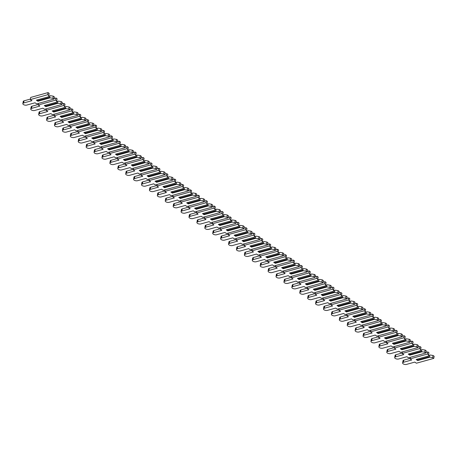 <?xml version="1.0" encoding="UTF-8"?>
<svg xmlns="http://www.w3.org/2000/svg" width="457" height="457" viewBox="0 0 457 457"><rect width="100%" height="100%" fill="white"/><g stroke="black" fill="none" stroke-linecap="round" stroke-linejoin="round"><path stroke-width="0.69" d="M37.931 101.254L50.184 97.844L52.915 98.301L54.023 99.06L36.646 103.893L35.023 102.785L26.746 105.087A2.388 1.108 9.7 0 1 24.135 104.893A2.388 1.108 9.7 0 1 22.85 103.63A2.388 1.108 9.7 0 1 23.655 102.979L31.939 100.677L30.316 99.569L30.682 97.432L48.059 92.6L49.167 93.359L48.602 96.764L36.349 100.174L37.931 101.254L37.714 100.689L49.653 97.37L49.893 95.981L48.688 96.318M49.167 93.359L48.602 96.764M30.316 99.569L47.694 94.736L48.802 95.49M37.88 99.746L37.714 100.689M50.184 97.844L49.653 97.37M49.893 95.981L50.55 95.707L53.28 96.17L52.915 98.301M48.699 96.227L50.55 95.707M53.28 96.17L54.389 96.924L54.023 99.06M22.85 103.63L23.216 101.494A2.388 1.108 9.7 0 1 24.021 100.843L30.402 99.072M48.059 92.6L47.694 94.736M54.115 98.518L55.971 98.004L57.079 98.758L56.514 102.168L44.26 105.573L45.843 106.652L45.626 106.093L57.565 102.774L57.805 101.385L56.599 101.722M57.079 98.758L56.514 102.168M57.805 101.385L58.462 101.111L61.192 101.568L60.827 103.705L58.096 103.248L45.843 106.652M60.827 103.705L61.935 104.459L44.558 109.292L42.935 108.183L34.658 110.485A2.388 1.108 9.7 0 1 32.047 110.291A2.388 1.108 9.7 0 1 30.762 109.034A2.388 1.108 9.7 0 1 31.567 108.383L39.85 106.081L38.228 104.973L55.605 100.14L56.714 100.894M45.791 105.15L45.626 106.093M58.096 103.248L57.565 102.774M56.611 101.625L58.462 101.111M61.192 101.568L62.301 102.328L61.935 104.459M30.762 109.034L31.127 106.898A2.388 1.108 9.7 0 1 31.933 106.247L38.314 104.47M38.497 103.373L38.228 104.973M55.971 98.004L55.605 100.14M62.026 103.922L63.883 103.408L64.991 104.162L64.426 107.566L52.172 110.977L53.755 112.056L53.538 111.497L65.477 108.178L65.717 106.789L64.506 107.121M64.991 104.162L64.426 107.566M65.717 106.789L66.374 106.515L69.104 106.972L68.739 109.109L66.008 108.652L53.755 112.056M68.739 109.109L69.847 109.863L52.469 114.696L50.847 113.587L42.57 115.889A2.388 1.108 9.7 0 1 39.959 115.695A2.388 1.108 9.7 0 1 38.674 114.433A2.388 1.108 9.7 0 1 39.479 113.782L47.762 111.479L46.14 110.371L63.517 105.538L64.626 106.298M53.703 110.554L53.538 111.497M66.008 108.652L65.477 108.178M64.523 107.029L66.374 106.515M69.104 106.972L70.212 107.726L69.847 109.863M38.674 114.433L39.039 112.302A2.388 1.108 9.7 0 1 39.845 111.645L46.226 109.874M46.408 108.777L46.14 110.371M63.883 103.408L63.517 105.538M69.938 109.326L71.795 108.806L72.903 109.566L72.337 112.97L60.084 116.381L61.666 117.46L61.449 116.895L73.388 113.576L73.628 112.188L72.417 112.525M72.903 109.566L72.337 112.97M73.628 112.188L74.285 111.919L77.016 112.376L76.65 114.507L73.92 114.05L61.666 117.46M76.65 114.507L77.759 115.267L60.381 120.1L58.759 118.991L50.481 121.294A2.388 1.108 9.7 0 1 47.871 121.099A2.388 1.108 9.7 0 1 46.585 119.837A2.388 1.108 9.7 0 1 47.391 119.186L55.674 116.883L54.052 115.775L71.429 110.942L72.537 111.702M61.615 115.952L61.449 116.895M73.92 114.05L73.388 113.576M72.434 112.433L74.285 111.919M77.016 112.376L78.124 113.13L77.759 115.267M46.585 119.837L46.951 117.7A2.388 1.108 9.7 0 1 47.757 117.049L54.137 115.278M54.32 114.181L54.052 115.775M71.795 108.806L71.429 110.942M77.85 114.724L79.707 114.21L80.815 114.97L80.249 118.374L67.996 121.779L69.578 122.864L69.361 122.299L81.3 118.98L81.54 117.592L80.329 117.929M80.815 114.97L80.249 118.374M81.54 117.592L82.197 117.318L84.928 117.775L84.562 119.911L81.832 119.454L69.578 122.864M84.562 119.911L85.67 120.665L68.293 125.498L66.671 124.395L58.393 126.692A2.388 1.108 9.7 0 1 55.783 126.498A2.388 1.108 9.7 0 1 54.497 125.241A2.388 1.108 9.7 0 1 55.303 124.59L63.586 122.287L61.963 121.179L79.341 116.346L80.449 117.101M69.527 121.356L69.361 122.299M81.832 119.454L81.3 118.98M80.346 117.832L82.197 117.318M84.928 117.775L86.036 118.534L85.67 120.665M54.497 125.241L54.863 123.104A2.388 1.108 9.7 0 1 55.668 122.453L62.049 120.682M62.232 119.58L61.963 121.179M79.707 114.21L79.341 116.346M85.762 120.128L87.618 119.614L88.727 120.368L88.161 123.778L75.908 127.183L77.49 128.263L77.273 127.703L89.212 124.384L89.452 122.996L88.241 123.333M88.727 120.368L88.161 123.778M89.452 122.996L90.109 122.722L92.84 123.179L92.474 125.315L89.743 124.858L77.49 128.263M92.474 125.315L93.582 126.069L76.205 130.902L74.582 129.794L66.305 132.096A2.388 1.108 9.7 0 1 63.694 131.902A2.388 1.108 9.7 0 1 62.409 130.639A2.388 1.108 9.7 0 1 63.215 129.988L71.498 127.686L69.875 126.583L87.253 121.751L88.361 122.505M77.439 126.76L77.273 127.703M89.743 124.858L89.212 124.384M88.258 123.236L90.109 122.722M92.84 123.179L93.948 123.933L93.582 126.069M62.409 130.639L62.775 128.508A2.388 1.108 9.7 0 1 63.58 127.857L69.961 126.081M70.144 124.984L69.875 126.583M87.618 119.614L87.253 121.751M93.674 125.532L95.53 125.018L96.638 125.772L96.073 129.177L83.82 132.587L85.402 133.667L85.185 133.107L97.124 129.782L97.364 128.4L96.153 128.731M96.638 125.772L96.073 129.177M97.364 128.4L98.021 128.126L100.751 128.583L100.386 130.713L97.655 130.256L85.402 133.667M100.386 130.713L101.494 131.473L84.117 136.306L82.494 135.198L74.211 137.5A2.388 1.108 9.7 0 1 71.606 137.306A2.388 1.108 9.7 0 1 70.321 136.043A2.388 1.108 9.7 0 1 71.126 135.392L79.409 133.09L77.787 131.982L95.165 127.149L96.273 127.909M85.35 132.159L85.185 133.107M97.655 130.256L97.124 129.782M96.17 128.64L98.021 128.126M100.751 128.583L101.86 129.337L101.494 131.473M70.321 136.043L70.686 133.907A2.388 1.108 9.7 0 1 71.492 133.255L77.873 131.485M78.056 130.388L77.787 131.982M95.53 125.018L95.165 127.149M101.585 130.936L103.442 130.416L104.55 131.176L103.985 134.581L91.731 137.991L93.314 139.071L93.097 138.505L105.036 135.186L105.27 133.798L104.065 134.135M104.55 131.176L103.985 134.581M105.27 133.798L105.933 133.524L108.663 133.981L108.298 136.117L105.567 135.66L93.314 139.071M108.298 136.117L109.406 136.877L92.028 141.71L90.406 140.602L82.123 142.904A2.388 1.108 9.7 0 1 79.518 142.704A2.388 1.108 9.7 0 1 78.233 141.447A2.388 1.108 9.7 0 1 79.038 140.796L87.316 138.494L85.699 137.386L103.076 132.553L104.185 133.307M93.262 137.563L93.097 138.505M105.567 135.66L105.036 135.186M104.082 134.038L105.933 133.524M108.663 133.981L109.771 134.741L109.406 136.877M78.233 141.447L78.598 139.311A2.388 1.108 9.7 0 1 79.404 138.66L85.779 136.889M85.967 135.792L85.699 137.386M103.442 130.416L103.076 132.553M109.497 136.335L111.354 135.82L112.462 136.574L111.896 139.985L99.643 143.389L101.225 144.469L101.008 143.909L112.948 140.59L113.182 139.202L111.976 139.539M112.462 136.574L111.896 139.985M113.182 139.202L113.844 138.928L116.575 139.385L116.209 141.521L113.479 141.064L101.225 144.469M116.209 141.521L117.318 142.276L99.94 147.108L98.318 146L90.035 148.302A2.388 1.108 9.7 0 1 87.43 148.108A2.388 1.108 9.7 0 1 86.145 146.851A2.388 1.108 9.7 0 1 86.95 146.194L95.227 143.898L93.611 142.79L110.988 137.957L112.096 138.711M101.168 142.967L101.008 143.909M113.479 141.064L112.948 140.59M111.994 139.442L113.844 138.928M116.575 139.385L117.683 140.145L117.318 142.276M86.145 146.851L86.51 144.715A2.388 1.108 9.7 0 1 87.316 144.064L93.691 142.287M93.879 141.19L93.611 142.79M111.354 135.82L110.988 137.957M117.409 141.739L119.266 141.224L120.374 141.978L119.808 145.383L107.555 148.793L109.137 149.873L108.92 149.313L120.859 145.994L121.094 144.606L119.888 144.938M120.374 141.978L119.808 145.383M121.094 144.606L121.756 144.332L124.487 144.789L124.121 146.925L121.391 146.469L109.137 149.873M124.121 146.925L125.229 147.68L107.852 152.512L106.23 151.404L97.947 153.706A2.388 1.108 9.7 0 1 95.342 153.512A2.388 1.108 9.7 0 1 94.056 152.25A2.388 1.108 9.7 0 1 94.862 151.598L103.139 149.296L101.523 148.188L118.9 143.355L120.008 144.115M109.08 148.371L108.92 149.313M121.391 146.469L120.859 145.994M119.905 144.846L121.756 144.332M124.487 144.789L125.595 145.543L125.229 147.68M94.056 152.25L94.422 150.119A2.388 1.108 9.7 0 1 95.227 149.462L101.603 147.691M101.791 146.594L101.523 148.188M119.266 141.224L118.9 143.355M125.321 147.143L127.177 146.623L128.286 147.383L127.72 150.787L115.467 154.198L117.049 155.277L116.832 154.712L128.771 151.393L129.005 150.005L127.8 150.342M128.286 147.383L127.72 150.787M129.005 150.005L129.668 149.736L132.399 150.193L132.033 152.324L129.302 151.867L117.049 155.277M132.033 152.324L133.141 153.084L115.758 157.916L114.141 156.808L105.858 159.11A2.388 1.108 9.7 0 1 103.253 158.916A2.388 1.108 9.7 0 1 101.968 157.654A2.388 1.108 9.7 0 1 102.774 157.002L111.051 154.7L109.434 153.592L126.812 148.759L127.92 149.519M116.992 153.769L116.832 154.712M129.302 151.867L128.771 151.393M127.817 150.25L129.668 149.736M132.399 150.193L133.507 150.947L133.141 153.084M101.968 157.654L102.334 155.517A2.388 1.108 9.7 0 1 103.139 154.866L109.514 153.095M109.703 151.998L109.434 153.592M127.177 146.623L126.812 148.759M133.233 152.541L135.089 152.027L136.197 152.787L135.632 156.191L123.373 159.596L124.955 160.681L124.744 160.116L136.683 156.797L136.917 155.409L135.712 155.746M136.197 152.787L135.632 156.191M136.917 155.409L137.58 155.134L140.31 155.591L139.945 157.728L137.214 157.271L124.955 160.681M139.945 157.728L141.053 158.482L123.67 163.315L122.053 162.206L113.77 164.509A2.388 1.108 9.7 0 1 111.165 164.314A2.388 1.108 9.7 0 1 109.88 163.058A2.388 1.108 9.7 0 1 110.685 162.406L118.963 160.104L117.34 158.996L134.724 154.163L135.832 154.917M124.904 159.173L124.744 160.116M137.214 157.271L136.683 156.797M135.729 155.648L137.58 155.134M140.31 155.591L141.419 156.351L141.053 158.482M109.88 163.058L110.246 160.921A2.388 1.108 9.7 0 1 111.051 160.27L117.426 158.493M117.615 157.397L117.34 158.996M135.089 152.027L134.724 154.163M141.144 157.945L143.001 157.431L144.109 158.185L143.544 161.595L131.285 165L132.867 166.08L132.656 165.52L144.595 162.201L144.829 160.813L143.624 161.15M144.109 158.185L143.544 161.595M144.829 160.813L145.492 160.538L148.222 160.995L147.857 163.132L145.126 162.675L132.867 166.08M147.857 163.132L148.965 163.886L131.582 168.719L129.965 167.61L121.682 169.913A2.388 1.108 9.7 0 1 119.077 169.718A2.388 1.108 9.7 0 1 117.792 168.456A2.388 1.108 9.7 0 1 118.597 167.805L126.875 165.503L125.252 164.4L142.635 159.567L143.744 160.321M132.816 164.577L132.656 165.52M145.126 162.675L144.595 162.201M143.641 161.053L145.492 160.538M148.222 160.995L149.33 161.749L148.965 163.886M117.792 168.456L118.157 166.325A2.388 1.108 9.7 0 1 118.963 165.674L125.338 163.897M125.526 162.801L125.252 164.4M143.001 157.431L142.635 159.567M149.056 163.349L150.913 162.835L152.021 163.589L151.456 166.994L139.196 170.404L140.779 171.484L140.567 170.918L152.507 167.599L152.741 166.217L151.535 166.548M152.021 163.589L151.456 166.994M152.741 166.217L153.403 165.942L156.134 166.399L155.768 168.53L153.038 168.073L140.779 171.484M155.768 168.53L156.877 169.29L139.494 174.123L137.877 173.014L129.594 175.317A2.388 1.108 9.7 0 1 126.989 175.122A2.388 1.108 9.7 0 1 125.704 173.86A2.388 1.108 9.7 0 1 126.509 173.209L134.786 170.907L133.164 169.798L150.547 164.966L151.655 165.725M140.727 169.975L140.567 170.918M153.038 168.073L152.507 167.599M151.553 166.457L153.403 165.942M156.134 166.399L157.242 167.153L156.877 169.29M125.704 173.86L126.069 171.723A2.388 1.108 9.7 0 1 126.875 171.072L133.25 169.301M133.438 168.205L133.164 169.798M150.913 162.835L150.547 164.966M156.968 168.753L158.825 168.233L159.933 168.993L159.367 172.398L147.108 175.808L148.691 176.888L148.479 176.322L160.418 173.003L160.653 171.615L159.447 171.952M159.933 168.993L159.367 172.398M160.653 171.615L161.315 171.341L164.046 171.798L163.68 173.934L160.95 173.477L148.691 176.888M163.68 173.934L164.788 174.694L147.405 179.521L145.783 178.419L137.506 180.721A2.388 1.108 9.7 0 1 134.901 180.521A2.388 1.108 9.7 0 1 133.615 179.264A2.388 1.108 9.7 0 1 134.421 178.613L142.698 176.311L141.076 175.202L158.459 170.37L159.567 171.124M148.639 175.379L148.479 176.322M160.95 173.477L160.418 173.003M159.464 171.855L161.315 171.341M164.046 171.798L165.154 172.557L164.788 174.694M133.615 179.264L133.981 177.127A2.388 1.108 9.7 0 1 134.786 176.476L141.162 174.705M141.35 173.603L141.076 175.202M158.825 168.233L158.459 170.37M164.88 174.151L166.736 173.637L167.845 174.391L167.279 177.802L155.02 181.206L156.602 182.286L156.391 181.726L168.33 178.407L168.564 177.019L167.359 177.356M167.845 174.391L167.279 177.802M168.564 177.019L169.227 176.745L171.958 177.202L171.592 179.338L168.862 178.881L156.602 182.286M171.592 179.338L172.7 180.092L155.317 184.925L153.695 183.817L145.417 186.119A2.388 1.108 9.7 0 1 142.812 185.925A2.388 1.108 9.7 0 1 141.527 184.662A2.388 1.108 9.7 0 1 142.333 184.011L150.61 181.715L148.988 180.606L166.371 175.774L167.479 176.528M156.551 180.783L156.391 181.726M168.862 178.881L168.33 178.407M167.376 177.259L169.227 176.745M171.958 177.202L173.066 177.962L172.7 180.092M141.527 184.662L141.893 182.532A2.388 1.108 9.7 0 1 142.698 181.88L149.073 180.104M149.262 179.007L148.988 180.606M166.736 173.637L166.371 175.774M172.792 179.555L174.648 179.041L175.756 179.795L175.191 183.2L162.932 186.61L164.514 187.69L164.303 187.13L176.242 183.811L176.476 182.423L175.271 182.754M175.756 179.795L175.191 183.2M176.476 182.423L177.139 182.149L179.869 182.606L179.504 184.742L176.773 184.285L164.514 187.69M179.504 184.742L180.612 185.496L163.229 190.329L161.607 189.221L153.329 191.523A2.388 1.108 9.7 0 1 150.724 191.329A2.388 1.108 9.7 0 1 149.439 190.066A2.388 1.108 9.7 0 1 150.244 189.415L158.522 187.113L156.9 186.005L174.283 181.172L175.391 181.932M164.463 186.182L164.303 187.13M176.773 184.285L176.242 183.811M175.288 182.663L177.139 182.149M179.869 182.606L180.978 183.36L180.612 185.496M149.439 190.066L149.805 187.93A2.388 1.108 9.7 0 1 150.61 187.279L156.985 185.508M157.174 184.411L156.9 186.005M174.648 179.041L174.283 181.172M180.704 184.959L182.56 184.439L183.668 185.199L183.103 188.604L170.844 192.014L172.426 193.094L172.215 192.528L184.154 189.209L184.388 187.821L183.183 188.158M183.668 185.199L183.103 188.604M184.388 187.821L185.051 187.547L187.781 188.01L187.416 190.141L184.685 189.684L172.426 193.094M187.416 190.141L188.524 190.9L171.141 195.733L169.518 194.625L161.241 196.927A2.388 1.108 9.7 0 1 158.636 196.733A2.388 1.108 9.7 0 1 157.351 195.47A2.388 1.108 9.7 0 1 158.156 194.819L166.434 192.517L164.811 191.409L182.194 186.576L183.303 187.336M172.375 191.586L172.215 192.528M184.685 189.684L184.154 189.209M183.2 188.067L185.051 187.547M187.781 188.01L188.89 188.764L188.524 190.9M157.351 195.47L157.716 193.334A2.388 1.108 9.7 0 1 158.522 192.683L164.897 190.912M165.086 189.815L164.811 191.409M182.56 184.439L182.194 186.576M188.615 190.358L190.472 189.844L191.58 190.603L191.015 194.008L178.756 197.413L180.338 198.498L180.127 197.932L192.066 194.613L192.3 193.225L191.095 193.562M191.58 190.603L191.015 194.008M192.3 193.225L192.963 192.951L195.693 193.408L195.328 195.545L192.597 195.088L180.338 198.498M195.328 195.545L196.436 196.299L179.053 201.131L177.43 200.023L169.153 202.325A2.388 1.108 9.7 0 1 166.548 202.131A2.388 1.108 9.7 0 1 165.263 200.874A2.388 1.108 9.7 0 1 166.068 200.223L174.346 197.921L172.723 196.813L190.106 191.98L191.215 192.734M180.287 196.99L180.127 197.932M192.597 195.088L192.066 194.613M191.112 193.465L192.963 192.951M195.693 193.408L196.801 194.168L196.436 196.299M165.263 200.874L165.623 198.738A2.388 1.108 9.7 0 1 166.434 198.087L172.809 196.31M172.997 195.213L172.723 196.813M190.472 189.844L190.106 191.98M196.527 195.762L198.384 195.248L199.492 196.002L198.926 199.406L186.667 202.817L188.25 203.896L188.038 203.336L199.977 200.017L200.212 198.629L199.006 198.961M199.492 196.002L198.926 199.406M200.212 198.629L200.874 198.355L203.605 198.812L203.239 200.949L200.509 200.492L188.25 203.896M203.239 200.949L204.348 201.703L186.964 206.535L185.342 205.427L177.065 207.729A2.388 1.108 9.7 0 1 174.46 207.535A2.388 1.108 9.7 0 1 173.174 206.273A2.388 1.108 9.7 0 1 173.98 205.621L182.257 203.319L180.635 202.211L198.018 197.384L199.126 198.138M188.198 202.394L188.038 203.336M200.509 200.492L199.977 200.017M199.024 198.869L200.874 198.355M203.605 198.812L204.713 199.566L204.348 201.703M173.174 206.273L173.534 204.142A2.388 1.108 9.7 0 1 174.346 203.491L180.721 201.714M180.909 200.617L180.635 202.211M198.384 195.248L198.018 197.384M204.439 201.166L206.296 200.652L207.404 201.406L206.838 204.81L194.579 208.221L196.162 209.3L195.95 208.735L207.889 205.416L208.124 204.028L206.918 204.365M207.404 201.406L206.838 204.81M208.124 204.028L208.786 203.759L211.517 204.216L211.151 206.347L208.421 205.89L196.162 209.3M211.151 206.347L212.259 207.107L194.876 211.939L193.254 210.831L184.976 213.133A2.388 1.108 9.7 0 1 182.372 212.939A2.388 1.108 9.7 0 1 181.086 211.677A2.388 1.108 9.7 0 1 181.892 211.025L190.169 208.723L188.547 207.615L205.93 202.782L207.038 203.542M196.11 207.792L195.95 208.735M208.421 205.89L207.889 205.416M206.935 204.273L208.786 203.759M211.517 204.216L212.625 204.97L212.259 207.107M181.086 211.677L181.446 209.54A2.388 1.108 9.7 0 1 182.257 208.889L188.632 207.118M188.821 206.021L188.547 207.615M206.296 200.652L205.93 202.782M212.351 206.57L214.207 206.05L215.31 206.81L214.75 210.214L202.491 213.625L204.073 214.704L203.862 214.139L215.801 210.82L216.035 209.432L214.83 209.769M215.31 206.81L214.75 210.214M216.035 209.432L216.698 209.157L219.429 209.614L219.063 211.751L216.332 211.294L204.073 214.704M219.063 211.751L220.171 212.511L202.788 217.338L201.166 216.235L192.888 218.537A2.388 1.108 9.7 0 1 190.283 218.337A2.388 1.108 9.7 0 1 188.998 217.081A2.388 1.108 9.7 0 1 189.804 216.429L198.081 214.127L196.459 213.019L213.842 208.186L214.95 208.94M204.022 213.196L203.862 214.139M216.332 211.294L215.801 210.82M214.847 209.672L216.698 209.157M219.429 209.614L220.537 210.374L220.171 212.511M188.998 217.081L189.358 214.944A2.388 1.108 9.7 0 1 190.169 214.293L196.544 212.522M196.733 211.42L196.459 213.019M214.207 206.05L213.842 208.186M220.263 211.968L222.119 211.454L223.222 212.208L222.662 215.618L210.403 219.023L211.985 220.103L211.774 219.543L223.713 216.224L223.947 214.836L222.742 215.173M223.222 212.208L222.662 215.618M223.947 214.836L224.61 214.562L227.34 215.018L226.975 217.155L224.244 216.698L211.985 220.103M226.975 217.155L228.083 217.909L210.7 222.742L209.078 221.634L200.8 223.936A2.388 1.108 9.7 0 1 198.195 223.741A2.388 1.108 9.7 0 1 196.91 222.479A2.388 1.108 9.7 0 1 197.715 221.828L205.993 219.526L204.37 218.423L221.754 213.59L222.862 214.344M211.934 218.6L211.774 219.543M224.244 216.698L223.713 216.224M222.759 215.076L224.61 214.562M227.34 215.018L228.449 215.778L228.083 217.909M196.91 222.479L197.27 220.348A2.388 1.108 9.7 0 1 198.081 219.697L204.456 217.92M204.645 216.824L204.37 218.423M222.119 211.454L221.754 213.59M228.174 217.372L230.031 216.858L231.133 217.612L230.574 221.017L218.315 224.427L219.897 225.507L219.686 224.947L231.625 221.628L231.859 220.24L230.654 220.571M231.133 217.612L230.574 221.017M231.859 220.24L232.522 219.966L235.252 220.423L234.887 222.559L232.156 222.096L219.897 225.507M234.887 222.559L235.995 223.313L218.612 228.146L216.989 227.038L208.712 229.34A2.388 1.108 9.7 0 1 206.107 229.146A2.388 1.108 9.7 0 1 204.822 227.883A2.388 1.108 9.7 0 1 205.627 227.232L213.905 224.93L212.282 223.821L229.665 218.989L230.774 219.748M219.846 223.999L219.686 224.947M232.156 222.096L231.625 221.628M230.671 220.48L232.522 219.966M235.252 220.423L236.36 221.177L235.995 223.313M204.822 227.883L205.182 225.747A2.388 1.108 9.7 0 1 205.993 225.095L212.368 223.324M212.556 222.228L212.282 223.821M230.031 216.858L229.665 218.989M236.086 222.776L237.943 222.256L239.045 223.016L238.485 226.421L226.226 229.831L227.809 230.911L227.597 230.345L239.537 227.026L239.771 225.638L238.565 225.975M239.045 223.016L238.485 226.421M239.771 225.638L240.433 225.364L243.164 225.827L242.798 227.957L240.068 227.5L227.809 230.911M242.798 227.957L243.907 228.717L226.523 233.55L224.901 232.442L216.624 234.744A2.388 1.108 9.7 0 1 214.019 234.55A2.388 1.108 9.7 0 1 212.728 233.287A2.388 1.108 9.7 0 1 213.539 232.636L221.816 230.334L220.194 229.225L237.577 224.393L238.685 225.147M227.757 229.403L227.597 230.345M240.068 227.5L239.537 227.026M238.583 225.884L240.433 225.364M243.164 225.827L244.272 226.581L243.907 228.717M212.728 233.287L213.093 231.151A2.388 1.108 9.7 0 1 213.905 230.499L220.28 228.728M220.468 227.632L220.194 229.225M237.943 222.256L237.577 224.393M243.998 228.174L245.855 227.66L246.957 228.414L246.397 231.825L234.138 235.229L235.721 236.309L235.509 235.749L247.448 232.43L247.683 231.042L246.477 231.379M246.957 228.414L246.397 231.825M247.683 231.042L248.345 230.768L251.076 231.225L250.71 233.361L247.98 232.904L235.721 236.309M250.71 233.361L251.818 234.115L234.435 238.948L232.813 237.84L224.536 240.142A2.388 1.108 9.7 0 1 221.931 239.948A2.388 1.108 9.7 0 1 220.64 238.691A2.388 1.108 9.7 0 1 221.451 238.04L229.728 235.738L228.106 234.63L245.489 229.797L246.597 230.551M235.669 234.807L235.509 235.749M247.98 232.904L247.448 232.43M246.494 231.282L248.345 230.768M251.076 231.225L252.178 231.985L251.818 234.115M220.64 238.691L221.005 236.555A2.388 1.108 9.7 0 1 221.816 235.903L228.192 234.127M228.38 233.03L228.106 234.63M245.855 227.66L245.489 229.797M251.91 233.578L253.761 233.064L254.869 233.818L254.309 237.223L242.05 240.633L243.632 241.713L243.421 241.153L255.36 237.834L255.594 236.446L254.389 236.777M254.869 233.818L254.309 237.223M255.594 236.446L256.257 236.172L258.988 236.629L258.622 238.765L255.891 238.308L243.632 241.713M258.622 238.765L259.73 239.519L242.347 244.352L240.725 243.244L232.447 245.546A2.388 1.108 9.7 0 1 229.842 245.352A2.388 1.108 9.7 0 1 228.551 244.089A2.388 1.108 9.7 0 1 229.363 243.438L237.64 241.136L236.018 240.028L253.401 235.201L254.509 235.955M243.581 240.211L243.421 241.153M255.891 238.308L255.36 237.834M254.406 236.686L256.257 236.172M258.988 236.629L260.09 237.383L259.73 239.519M228.551 244.089L228.917 241.959A2.388 1.108 9.7 0 1 229.728 241.307L236.103 239.531M236.292 238.434L236.018 240.028M253.761 233.064L253.401 235.201M259.822 238.982L261.672 238.463L262.781 239.222L262.221 242.627L249.962 246.037L251.544 247.117L251.333 246.552L263.272 243.233L263.506 241.844L262.301 242.181M262.781 239.222L262.221 242.627M263.506 241.844L264.169 241.576L266.899 242.033L266.534 244.164L263.803 243.707L251.544 247.117M266.534 244.164L267.642 244.923L250.259 249.756L248.637 248.648L240.359 250.95A2.388 1.108 9.7 0 1 237.754 250.756A2.388 1.108 9.7 0 1 236.463 249.493A2.388 1.108 9.7 0 1 237.274 248.842L245.552 246.54L243.929 245.432L261.313 240.599L262.415 241.359M251.493 245.609L251.333 246.552M263.803 243.707L263.272 243.233M262.318 242.09L264.169 241.576M266.899 242.033L268.002 242.787L267.642 244.923M236.463 249.493L236.829 247.357A2.388 1.108 9.7 0 1 237.64 246.706L244.015 244.935M244.204 243.838L243.929 245.432M261.672 238.463L261.313 240.599M267.733 244.381L269.584 243.867L270.693 244.626L270.133 248.031L257.874 251.436L259.456 252.521L259.245 251.956L271.184 248.637L271.418 247.248L270.213 247.585M270.693 244.626L270.133 248.031M271.418 247.248L272.081 246.974L274.811 247.431L274.446 249.568L271.715 249.111L259.456 252.521M274.446 249.568L275.554 250.322L258.171 255.155L256.548 254.052L248.271 256.348A2.388 1.108 9.7 0 1 245.666 256.154A2.388 1.108 9.7 0 1 244.375 254.897A2.388 1.108 9.7 0 1 245.186 254.246L253.464 251.944L251.841 250.836L269.224 246.003L270.327 246.757M259.405 251.013L259.245 251.956M271.715 249.111L271.184 248.637M270.23 247.488L272.081 246.974M274.811 247.431L275.914 248.191L275.554 250.322M244.375 254.897L244.741 252.761A2.388 1.108 9.7 0 1 245.552 252.11L251.927 250.339M252.115 249.236L251.841 250.836M269.584 243.867L269.224 246.003M275.645 249.785L277.496 249.271L278.604 250.025L278.045 253.435L265.785 256.84L267.368 257.919L267.156 257.36L279.09 254.041L279.33 252.652L278.124 252.989M278.604 250.025L278.045 253.435M279.33 252.652L279.992 252.378L282.723 252.835L282.357 254.972L279.627 254.515L267.368 257.919M282.357 254.972L283.466 255.726L266.083 260.559L264.46 259.45L256.183 261.752A2.388 1.108 9.7 0 1 253.578 261.558A2.388 1.108 9.7 0 1 252.287 260.296A2.388 1.108 9.7 0 1 253.098 259.645L261.375 257.342L259.753 256.24L277.136 251.407L278.239 252.161M267.316 256.417L267.156 257.36M279.627 254.515L279.09 254.041M278.142 252.892L279.992 252.378M282.723 252.835L283.826 253.589L283.466 255.726M252.287 260.296L252.652 258.165A2.388 1.108 9.7 0 1 253.464 257.514L259.839 255.737M260.027 254.64L259.753 256.24M277.496 249.271L277.136 251.407M283.557 255.189L285.408 254.675L286.516 255.429L285.956 258.833L273.697 262.244L275.28 263.323L275.068 262.764L287.002 259.445L287.242 258.056L286.036 258.388M286.516 255.429L285.956 258.833M287.242 258.056L287.904 257.782L290.629 258.239L290.269 260.376L287.539 259.913L275.28 263.323M290.269 260.376L291.377 261.13L273.994 265.963L272.372 264.854L264.095 267.156A2.388 1.108 9.7 0 1 261.484 266.962A2.388 1.108 9.7 0 1 260.199 265.7A2.388 1.108 9.7 0 1 261.01 265.049L269.287 262.746L267.665 261.638L285.048 256.805L286.151 257.565M275.228 261.815L275.068 262.764M287.539 259.913L287.002 259.445M286.053 258.296L287.904 257.782M290.629 258.239L291.737 258.993L291.377 261.13M260.199 265.7L260.564 263.563A2.388 1.108 9.7 0 1 261.375 262.912L267.751 261.141M267.939 260.044L267.665 261.638M285.408 254.675L285.048 256.805M291.469 260.593L293.32 260.073L294.428 260.833L293.868 264.237L281.609 267.648L283.191 268.727L282.98 268.162L294.914 264.843L295.153 263.455L293.948 263.792M294.428 260.833L293.868 264.237M295.153 263.455L295.816 263.181L298.541 263.638L298.181 265.774L295.451 265.317L283.191 268.727M298.181 265.774L299.284 266.534L281.906 271.367L280.284 270.258L272.006 272.561A2.388 1.108 9.7 0 1 269.396 272.361A2.388 1.108 9.7 0 1 268.11 271.104A2.388 1.108 9.7 0 1 268.922 270.453L277.199 268.15L275.577 267.042L292.96 262.209L294.062 262.964M283.14 267.219L282.98 268.162M295.451 265.317L294.914 264.843M293.965 263.695L295.816 263.181M298.541 263.638L299.649 264.397L299.284 266.534M268.11 271.104L268.476 268.967A2.388 1.108 9.7 0 1 269.287 268.316L275.662 266.545M275.851 265.448L275.577 267.042M293.32 260.073L292.96 262.209M299.381 265.991L301.232 265.477L302.34 266.231L301.78 269.641L289.521 273.046L291.103 274.126L290.892 273.566L302.825 270.247L303.065 268.859L301.86 269.196M302.34 266.231L301.78 269.641M303.065 268.859L303.728 268.585L306.453 269.042L306.093 271.178L303.362 270.721L291.103 274.126M306.093 271.178L307.195 271.932L289.818 276.765L288.196 275.657L279.918 277.959A2.388 1.108 9.7 0 1 277.308 277.765A2.388 1.108 9.7 0 1 276.022 276.508A2.388 1.108 9.7 0 1 276.833 275.851L285.111 273.554L283.489 272.446L300.866 267.613L301.974 268.368M291.052 272.623L290.892 273.566M303.362 270.721L302.825 270.247M301.877 269.099L303.728 268.585M306.453 269.042L307.561 269.801L307.195 271.932M276.022 276.508L276.388 274.371A2.388 1.108 9.7 0 1 277.199 273.72L283.574 271.944M283.763 270.847L283.489 272.446M301.232 265.477L300.866 267.613M307.293 271.395L309.143 270.881L310.252 271.635L309.692 275.04L297.433 278.45L299.015 279.53L298.804 278.97L310.737 275.651L310.977 274.263L309.772 274.594M310.252 271.635L309.692 275.04M310.977 274.263L311.64 273.989L314.365 274.446L314.005 276.582L311.274 276.125L299.015 279.53M314.005 276.582L315.107 277.336L297.73 282.169L296.107 281.061L287.83 283.363A2.388 1.108 9.7 0 1 285.219 283.169A2.388 1.108 9.7 0 1 283.934 281.906A2.388 1.108 9.7 0 1 284.745 281.255L293.023 278.953L291.4 277.845L308.778 273.012L309.886 273.772M298.964 278.027L298.804 278.97M311.274 276.125L310.737 275.651M309.789 274.503L311.64 273.989M314.365 274.446L315.473 275.2L315.107 277.336M283.934 281.906L284.3 279.775A2.388 1.108 9.7 0 1 285.111 279.118L291.486 277.348M291.675 276.251L291.4 277.845M309.143 270.881L308.778 273.012M315.204 276.799L317.055 276.279L318.163 277.039L317.604 280.444L305.345 283.854L306.927 284.934L306.716 284.368L318.649 281.049L318.889 279.661L317.684 279.998M318.163 277.039L317.604 280.444M318.889 279.661L319.552 279.393L322.276 279.85L321.917 281.98L319.186 281.523L306.927 284.934M321.917 281.98L323.019 282.74L305.642 287.573L304.019 286.465L295.742 288.767A2.388 1.108 9.7 0 1 293.131 288.573A2.388 1.108 9.7 0 1 291.846 287.31A2.388 1.108 9.7 0 1 292.657 286.659L300.935 284.357L299.312 283.249L316.69 278.416L317.798 279.176M306.876 283.426L306.716 284.368M319.186 281.523L318.649 281.049M317.701 279.907L319.552 279.393M322.276 279.85L323.385 280.604L323.019 282.74M291.846 287.31L292.212 285.174A2.388 1.108 9.7 0 1 293.023 284.522L299.398 282.752M299.586 281.655L299.312 283.249M317.055 276.279L316.69 278.416M323.116 282.197L324.967 281.683L326.075 282.443L325.515 285.848L313.256 289.252L314.839 290.338L314.627 289.772L326.561 286.453L326.801 285.065L325.595 285.402M326.075 282.443L325.515 285.848M326.801 285.065L327.463 284.791L330.188 285.248L329.828 287.384L327.098 286.927L314.839 290.338M329.828 287.384L330.931 288.139L313.553 292.971L311.931 291.869L303.654 294.165A2.388 1.108 9.7 0 1 301.043 293.971A2.388 1.108 9.7 0 1 299.758 292.714A2.388 1.108 9.7 0 1 300.569 292.063L308.846 289.761L307.224 288.653L324.601 283.82L325.71 284.574M314.787 288.83L314.627 289.772M327.098 286.927L326.561 286.453M325.613 285.305L327.463 284.791M330.188 285.248L331.296 286.008L330.931 288.139M299.758 292.714L300.123 290.578A2.388 1.108 9.7 0 1 300.935 289.927L307.31 288.156M307.498 287.053L307.224 288.653M324.967 281.683L324.601 283.82M331.028 287.602L332.879 287.087L333.987 287.841L333.427 291.252L321.168 294.656L322.751 295.736L322.539 295.176L334.473 291.857L334.713 290.469L333.507 290.806M333.987 287.841L333.427 291.252M334.713 290.469L335.375 290.195L338.1 290.652L337.734 292.788L335.01 292.331L322.751 295.736M337.734 292.788L338.843 293.543L321.465 298.375L319.843 297.267L311.565 299.569A2.388 1.108 9.7 0 1 308.955 299.375A2.388 1.108 9.7 0 1 307.67 298.113A2.388 1.108 9.7 0 1 308.481 297.461L316.758 295.159L315.136 294.057L332.513 289.224L333.621 289.978M322.699 294.234L322.539 295.176M335.01 292.331L334.473 291.857M333.524 290.709L335.375 290.195M338.1 290.652L339.208 291.406L338.843 293.543M307.67 298.113L308.035 295.982A2.388 1.108 9.7 0 1 308.846 295.331L315.221 293.554M315.41 292.457L315.136 294.057M332.879 287.087L332.513 289.224M338.934 293.006L340.791 292.491L341.899 293.245L341.339 296.65L329.08 300.06L330.662 301.14L330.451 300.575L342.384 297.256L342.624 295.873L341.419 296.205M341.899 293.245L341.339 296.65M342.624 295.873L343.287 295.599L346.012 296.056L345.646 298.187L342.921 297.73L330.662 301.14M345.646 298.187L346.754 298.947L329.377 303.779L327.755 302.671L319.477 304.973A2.388 1.108 9.7 0 1 316.867 304.779A2.388 1.108 9.7 0 1 315.581 303.517A2.388 1.108 9.7 0 1 316.393 302.865L324.67 300.563L323.048 299.455L340.425 294.622L341.533 295.382M330.611 299.632L330.451 300.575M342.921 297.73L342.384 297.256M341.436 296.113L343.287 295.599M346.012 296.056L347.12 296.81L346.754 298.947M315.581 303.517L315.947 301.38A2.388 1.108 9.7 0 1 316.758 300.729L323.133 298.958M323.322 297.861L323.048 299.455M340.791 292.491L340.425 294.622M346.846 298.41L348.702 297.89L349.811 298.649L349.251 302.054L336.992 305.465L338.574 306.544L338.363 305.979L350.296 302.66L350.536 301.272L349.331 301.609M349.811 298.649L349.251 302.054M350.536 301.272L351.199 300.997L353.924 301.454L353.558 303.591L350.833 303.134L338.574 306.544M353.558 303.591L354.666 304.351L337.289 309.183L335.667 308.075L327.389 310.377A2.388 1.108 9.7 0 1 324.778 310.177A2.388 1.108 9.7 0 1 323.493 308.921A2.388 1.108 9.7 0 1 324.304 308.269L332.582 305.967L330.959 304.859L348.337 300.026L349.445 300.78M338.523 305.036L338.363 305.979M350.833 303.134L350.296 302.66M349.348 301.511L351.199 300.997M353.924 301.454L355.032 302.214L354.666 304.351M323.493 308.921L323.859 306.784A2.388 1.108 9.7 0 1 324.67 306.133L331.045 304.362M331.234 303.265L330.959 304.859M348.702 297.89L348.337 300.026M354.758 303.808L356.614 303.294L357.722 304.048L357.163 307.458L344.904 310.863L346.486 311.942L346.275 311.383L358.208 308.064L358.448 306.676L357.243 307.013M357.722 304.048L357.163 307.458M358.448 306.676L359.105 306.401L361.835 306.858L361.47 308.995L358.745 308.538L346.486 311.942M361.47 308.995L362.578 309.749L345.201 314.582L343.578 313.473L335.301 315.776A2.388 1.108 9.7 0 1 332.69 315.581A2.388 1.108 9.7 0 1 331.405 314.325A2.388 1.108 9.7 0 1 332.216 313.668L340.494 311.371L338.871 310.263L356.249 305.43L357.357 306.184M346.435 310.44L346.275 311.383M358.745 308.538L358.208 308.064M357.26 306.915L359.105 306.401M361.835 306.858L362.944 307.618L362.578 309.749M331.405 314.325L331.771 312.188A2.388 1.108 9.7 0 1 332.582 311.537L338.957 309.76M339.145 308.664L338.871 310.263M356.614 303.294L356.249 305.43M362.669 309.212L364.526 308.698L365.634 309.452L365.074 312.856L352.815 316.267L354.398 317.347L354.186 316.787L366.12 313.468L366.36 312.08L365.154 312.411M365.634 309.452L365.074 312.856M366.36 312.08L367.017 311.805L369.747 312.262L369.382 314.399L366.657 313.942L354.398 317.347M369.382 314.399L370.49 315.153L353.112 319.986L351.49 318.877L343.213 321.18A2.388 1.108 9.7 0 1 340.602 320.985A2.388 1.108 9.7 0 1 339.317 319.723A2.388 1.108 9.7 0 1 340.128 319.072L348.405 316.77L346.783 315.661L364.16 310.829L365.269 311.588M354.346 315.838L354.186 316.787M366.657 313.942L366.12 313.468M365.166 312.32L367.017 311.805M369.747 312.262L370.856 313.016L370.49 315.153M339.317 319.723L339.682 317.592A2.388 1.108 9.7 0 1 340.488 316.935L346.869 315.164M347.057 314.068L346.783 315.661M364.526 308.698L364.16 310.829M370.581 314.616L372.438 314.096L373.546 314.856L372.986 318.261L360.727 321.671L362.31 322.751L362.098 322.185L374.032 318.866L374.272 317.478L373.066 317.815M373.546 314.856L372.986 318.261M374.272 317.478L374.929 317.209L377.659 317.666L377.293 319.797L374.569 319.34L362.31 322.751M377.293 319.797L378.402 320.557L361.024 325.39L359.402 324.281L351.125 326.584A2.388 1.108 9.7 0 1 348.514 326.389A2.388 1.108 9.7 0 1 347.229 325.127A2.388 1.108 9.7 0 1 348.04 324.476L356.317 322.174L354.695 321.065L372.072 316.233L373.18 316.992M362.258 321.242L362.098 322.185M374.569 319.34L374.032 318.866M373.078 317.724L374.929 317.209M377.659 317.666L378.767 318.42L378.402 320.557M347.229 325.127L347.594 322.99A2.388 1.108 9.7 0 1 348.4 322.339L354.781 320.568M354.969 319.472L354.695 321.065M372.438 314.096L372.072 316.233M378.493 320.014L380.35 319.5L381.458 320.26L380.898 323.665L368.639 327.069L370.221 328.155L370.01 327.589L381.943 324.27L382.183 322.882L380.978 323.219M381.458 320.26L380.898 323.665M382.183 322.882L382.84 322.608L385.571 323.065L385.205 325.201L382.48 324.744L370.221 328.155M385.205 325.201L386.314 325.955L368.936 330.788L367.314 329.68L359.036 331.982A2.388 1.108 9.7 0 1 356.426 331.788A2.388 1.108 9.7 0 1 355.14 330.531A2.388 1.108 9.7 0 1 355.952 329.88L364.229 327.578L362.607 326.469L379.984 321.637L381.092 322.391M370.17 326.646L370.01 327.589M382.48 324.744L381.943 324.27M380.989 323.122L382.84 322.608M385.571 323.065L386.679 323.824L386.314 325.955M355.14 330.531L355.506 328.394A2.388 1.108 9.7 0 1 356.311 327.743L362.692 325.967M362.881 324.87L362.607 326.469M380.35 319.5L379.984 321.637M386.405 325.418L388.261 324.904L389.37 325.658L388.81 329.069L376.551 332.473L378.133 333.553L377.922 332.993L389.855 329.674L390.095 328.286L388.89 328.623M389.37 325.658L388.81 329.069M390.095 328.286L390.752 328.012L393.483 328.469L393.117 330.605L390.392 330.148L378.133 333.553M393.117 330.605L394.225 331.359L376.848 336.192L375.226 335.084L366.948 337.386A2.388 1.108 9.7 0 1 364.338 337.192A2.388 1.108 9.7 0 1 363.052 335.929A2.388 1.108 9.7 0 1 363.863 335.278L372.141 332.976L370.518 331.868L387.896 327.041L389.004 327.795M378.082 332.05L377.922 332.993M390.392 330.148L389.855 329.674M388.901 328.526L390.752 328.012M393.483 328.469L394.591 329.223L394.225 331.359M363.052 335.929L363.418 333.799A2.388 1.108 9.7 0 1 364.223 333.147L370.604 331.371M370.793 330.274L370.518 331.868M388.261 324.904L387.896 327.041M394.317 330.822L396.173 330.308L397.282 331.062L396.722 334.467L384.463 337.877L386.045 338.957L385.828 338.391L397.767 335.072L398.007 333.69L396.802 334.021M397.282 331.062L396.722 334.467M398.007 333.69L398.664 333.416L401.395 333.873L401.029 336.004L398.304 335.547L386.045 338.957M401.029 336.004L402.137 336.763L384.76 341.596L383.137 340.488L374.86 342.79A2.388 1.108 9.7 0 1 372.249 342.596A2.388 1.108 9.7 0 1 370.964 341.333A2.388 1.108 9.7 0 1 371.775 340.682L380.053 338.38L378.43 337.272L395.808 332.439L396.916 333.199M385.994 337.449L385.828 338.391M398.304 335.547L397.767 335.072M396.813 333.93L398.664 333.416M401.395 333.873L402.503 334.627L402.137 336.763M370.964 341.333L371.33 339.197A2.388 1.108 9.7 0 1 372.135 338.546L378.516 336.775M378.704 335.678L378.43 337.272M396.173 330.308L395.808 332.439M402.229 336.226L404.085 335.706L405.193 336.466L404.628 339.871L392.374 343.281L393.957 344.361L393.74 343.795L405.679 340.476L405.919 339.088L404.713 339.425M405.193 336.466L404.628 339.871M405.919 339.088L406.576 338.814L409.306 339.271L408.941 341.408L406.21 340.951L393.957 344.361M408.941 341.408L410.049 342.167L392.672 346.994L391.049 345.892L382.772 348.194A2.388 1.108 9.7 0 1 380.161 347.994A2.388 1.108 9.7 0 1 378.876 346.737A2.388 1.108 9.7 0 1 379.687 346.086L387.964 343.784L386.342 342.676L403.72 337.843L404.828 338.597M393.905 342.853L393.74 343.795M406.21 340.951L405.679 340.476M404.725 339.328L406.576 338.814M409.306 339.271L410.415 340.031L410.049 342.167M378.876 346.737L379.241 344.601A2.388 1.108 9.7 0 1 380.047 343.95L386.428 342.179M386.616 341.076L386.342 342.676M404.085 335.706L403.72 337.843M410.14 341.625L411.997 341.111L413.105 341.865L412.54 345.275L400.286 348.68L401.869 349.759L401.652 349.199L413.591 345.88L413.831 344.492L412.625 344.829M413.105 341.865L412.54 345.275M413.831 344.492L414.488 344.218L417.218 344.675L416.853 346.812L414.122 346.355L401.869 349.759M416.853 346.812L417.961 347.566L400.583 352.398L398.961 351.29L390.684 353.592A2.388 1.108 9.7 0 1 388.073 353.398A2.388 1.108 9.7 0 1 386.788 352.136A2.388 1.108 9.7 0 1 387.593 351.484L395.876 349.182L394.254 348.08L411.631 343.247L412.74 344.001M401.817 348.257L401.652 349.199M414.122 346.355L413.591 345.88M412.637 344.732L414.488 344.218M417.218 344.675L418.326 345.435L417.961 347.566M386.788 352.136L387.153 350.005A2.388 1.108 9.7 0 1 387.959 349.354L394.34 347.577M394.522 346.48L394.254 348.08M411.997 341.111L411.631 343.247M418.052 347.029L419.909 346.515L421.017 347.269L420.451 350.673L408.198 354.084L409.78 355.163L409.563 354.603L421.503 351.284L421.742 349.896L420.537 350.228M421.017 347.269L420.451 350.673M421.742 349.896L422.399 349.622L425.13 350.079L424.764 352.216L422.034 351.753L409.78 355.163M424.764 352.216L425.873 352.97L408.495 357.802L406.873 356.694L398.595 358.996A2.388 1.108 9.7 0 1 395.985 358.802A2.388 1.108 9.7 0 1 394.699 357.54A2.388 1.108 9.7 0 1 395.505 356.888L403.788 354.586L402.166 353.478L419.543 348.645L420.651 349.405M409.729 353.655L409.563 354.603M422.034 351.753L421.503 351.284M420.549 350.136L422.399 349.622M425.13 350.079L426.238 350.833L425.873 352.97M394.699 357.54L395.065 355.403A2.388 1.108 9.7 0 1 395.871 354.752L402.251 352.981M402.434 351.884L402.166 353.478M419.909 346.515L419.543 348.645M425.964 352.433L427.821 351.913L428.929 352.673L428.363 356.077L416.11 359.488L417.692 360.567L417.475 360.002L429.414 356.683L429.654 355.295L428.449 355.632M428.929 352.673L428.363 356.077M429.654 355.295L430.311 355.02L433.042 355.483L432.676 357.614L429.946 357.157L417.692 360.567M432.676 357.614L433.784 358.374L416.407 363.206L414.785 362.098L406.507 364.4A2.388 1.108 9.7 0 1 403.897 364.206A2.388 1.108 9.7 0 1 402.611 362.944A2.388 1.108 9.7 0 1 403.417 362.292L411.7 359.99L410.078 358.882L427.455 354.049L428.563 354.809M417.641 359.059L417.475 360.002M429.946 357.157L429.414 356.683M428.46 355.54L430.311 355.02M433.042 355.483L434.15 356.237L433.784 358.374M402.611 362.944L402.977 360.807A2.388 1.108 9.7 0 1 403.782 360.156L410.163 358.385M410.346 357.288L410.078 358.882M427.821 351.913L427.455 354.049M24.021 100.843L23.655 102.979M31.933 106.247L31.567 108.383M39.845 111.645L39.479 113.782M47.757 117.049L47.391 119.186M55.668 122.453L55.303 124.59M63.58 127.857L63.215 129.988M71.492 133.255L71.126 135.392M79.404 138.66L79.038 140.796M87.316 144.064L86.95 146.194M95.227 149.462L94.862 151.598M103.139 154.866L102.774 157.002M111.051 160.27L110.685 162.406M118.963 165.674L118.597 167.805M126.875 171.072L126.509 173.209M134.786 176.476L134.421 178.613M142.698 181.88L142.333 184.011M150.61 187.279L150.244 189.415M158.522 192.683L158.156 194.819M166.434 198.087L166.068 200.223M174.346 203.491L173.98 205.621M182.257 208.889L181.892 211.025M190.169 214.293L189.804 216.429M198.081 219.697L197.715 221.828M205.993 225.095L205.627 227.232M213.905 230.499L213.539 232.636M221.816 235.903L221.451 238.04M229.728 241.307L229.363 243.438M237.64 246.706L237.274 248.842M245.552 252.11L245.186 254.246M253.464 257.514L253.098 259.645M261.375 262.912L261.01 265.049M269.287 268.316L268.922 270.453M277.199 273.72L276.833 275.851M285.111 279.118L284.745 281.255M293.023 284.522L292.657 286.659M300.935 289.927L300.569 292.063M308.846 295.331L308.481 297.461M316.758 300.729L316.393 302.865M324.67 306.133L324.304 308.269M332.582 311.537L332.216 313.668M340.488 316.935L340.128 319.072M348.4 322.339L348.04 324.476M356.311 327.743L355.952 329.88M364.223 333.147L363.863 335.278M372.135 338.546L371.775 340.682M380.047 343.95L379.687 346.086M387.959 349.354L387.593 351.484M395.871 354.752L395.505 356.888M403.782 360.156L403.417 362.292"/></g></svg>
